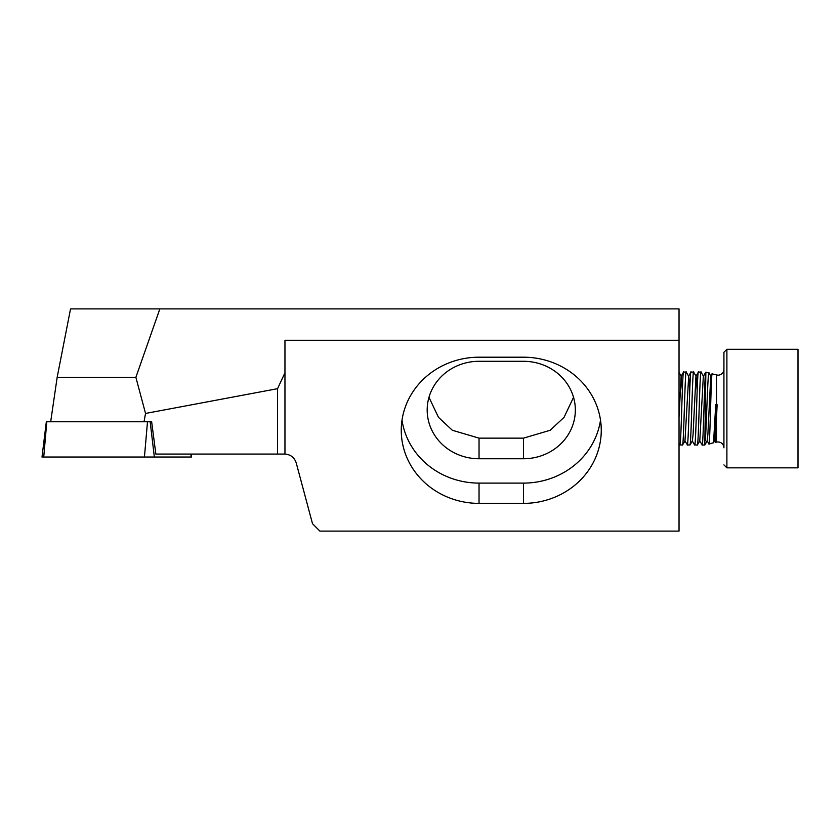 <?xml version="1.0" encoding="UTF-8"?>
<svg xmlns="http://www.w3.org/2000/svg" width="840" height="840" viewBox="0 0 840 840"><rect width="100%" height="100%" fill="white"/><g stroke="black" fill="none" stroke-linecap="round" stroke-linejoin="round"><path stroke-width="1.26" d="M723.923 447.573L723.923 369.317C723.576 372.918 721.602 374.892 718 375.239L712.163 373.884L710.745 376.278L707.879 434.564L707.196 440.874L704.792 445.032L705.863 372.445M707.038 440.874L709.075 443.856C710.136 440.664 711.197 366.649 712.278 374.147M714.441 440.874L715.491 442.144L717.108 404.744A5.922 0.683 0 0 1 716.468 404.723L715.732 404.702L713.538 442.669L708.95 444.129M710.903 376.278L708.992 373.034M709.159 373.317C707.868 366.503 706.566 423.895 705.337 440.548M698.544 372.298C697.305 364.623 696.077 441.704 694.837 444.854L697.316 445.095L699.794 440.874L703.332 376.278L705.747 372.173L708.971 373.034M716.468 424.526L716.468 442.113L718 441.913C721.602 442.26 723.576 444.234 723.923 447.836L723.923 352.275L726.894 349.314L798 349.314L798 467.838L726.894 467.838L726.894 349.314M683.728 372.298C682.49 364.623 681.261 441.704 680.022 444.854L682.5 445.095L684.978 440.874L688.685 376.278L686.207 372.057L683.582 372.057L681.114 376.278L682.343 390.537M682.574 445.032L682.647 444.854C683.875 441.704 685.104 364.623 686.343 372.298M697.158 390.537L696.087 376.278L693.683 372.12L690.995 372.057L688.517 376.278M691.131 372.298C689.903 364.623 688.663 441.704 687.435 444.854L684.821 440.874M687.288 445.095L690.05 444.854C691.288 441.704 692.517 364.623 693.756 372.298M703.5 376.278L701.022 372.057L698.397 372.057L695.929 376.278L693.063 434.564L692.38 440.874L689.976 445.032M697.389 445.032L697.452 444.854C698.691 441.704 699.92 364.623 701.159 372.298M705.337 375.07C704.308 387.471 703.279 442.796 702.25 444.854L699.636 440.874M694.701 445.095L692.223 440.874M702.103 445.095L704.792 445.032M144.018 421.774L145.541 413.448L135.881 377.339L159.852 308.889L679.035 308.889L679.035 531.111L319.914 531.111L312.512 523.708L296.205 462.861C294.389 457.464 290.64 454.534 284.959 454.072L155.852 454.072L151.652 421.774L150.171 421.774L154.35 457.034L191.415 457.034L191.047 454.072M159.852 308.889L70.539 308.889L57.162 377.339L50.684 421.774M135.881 377.339L57.162 377.339M679.035 340.284L284.959 340.284L284.959 454.072M523.478 357.2A77.773 73.091 0 0 1 601.262 430.29A77.773 73.091 0 0 1 523.478 503.381L479.042 503.381A77.773 73.091 0 0 1 401.257 430.29A77.773 73.091 0 0 1 479.042 357.2L523.478 357.2M145.541 413.448L277.557 388.679L277.557 454.072M277.557 388.679L284.959 372.792M428.978 397.331L438.469 417.322L452.361 430.28L479.042 438.144L523.478 438.144L523.478 458.745L479.042 458.745A51.849 48.72 180 0 1 427.182 410.025A51.849 48.72 180 0 1 479.042 361.294L523.478 361.294A51.849 48.72 180 0 1 575.337 410.025A51.849 48.72 180 0 1 523.478 458.745M573.542 397.331L564.05 417.322L550.158 430.28L523.478 438.144M600.505 420.157A77.773 73.091 0 0 1 523.478 483.105L523.478 503.381M523.478 483.105L479.042 483.105A77.773 73.091 0 0 1 402.014 420.157M679.885 445.095L679.035 443.688M679.035 417.144L681.114 376.278M688.685 376.278L689.755 390.537M713.465 442.848L714.609 440.874L715.281 434.564L716.52 404.859L717.108 404.744M715.732 404.702L716.52 404.859M723.923 352.653L723.923 369.579M46.799 421.774L43.733 457.034L42 457.034L46.326 421.774L150.171 421.774M43.733 457.034L154.35 457.034M716.468 404.723L716.468 375.039M479.042 438.144L479.042 458.745M479.042 483.105L479.042 503.381M190.859 454.072L191.216 457.034M147.494 421.774L144.438 457.034M716.468 442.113L715.365 442.407M681.272 376.278L679.035 372.414M726.894 467.838L723.923 464.877"/></g></svg>
